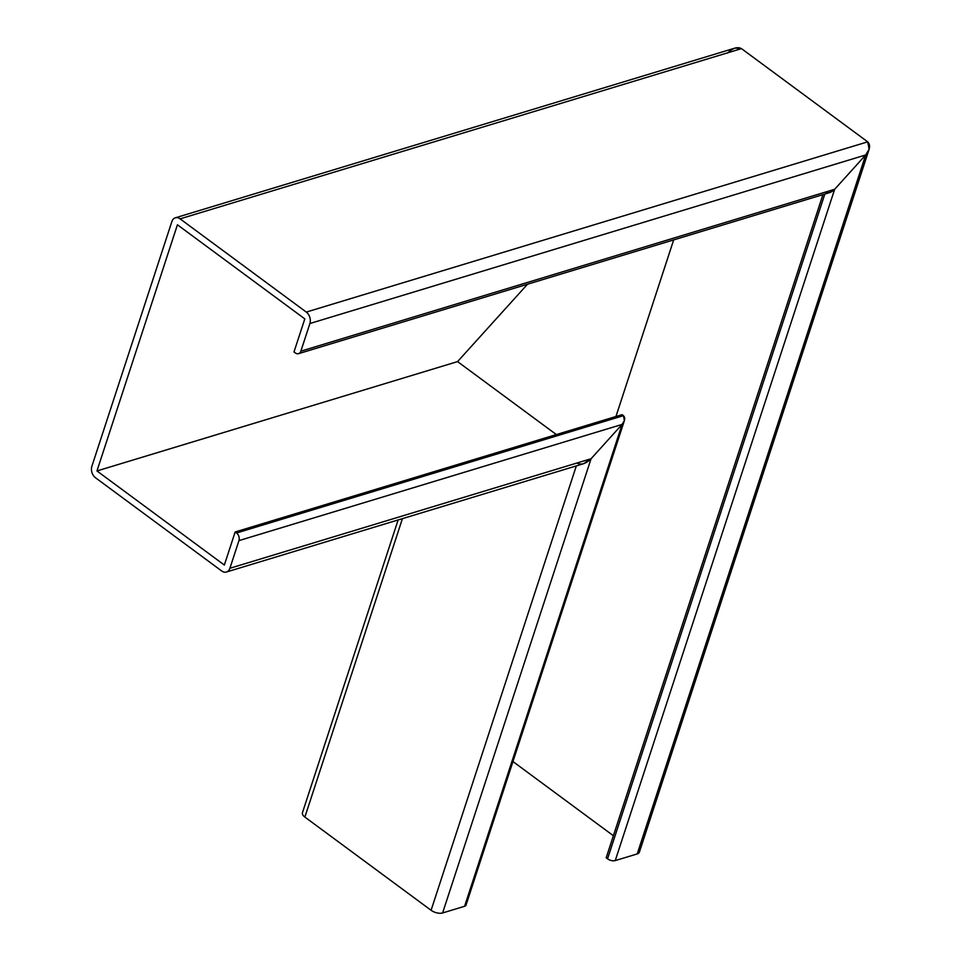 <?xml version="1.0" encoding="UTF-8"?>
<svg xmlns="http://www.w3.org/2000/svg" width="961" height="961" viewBox="0 0 961 961"><rect width="100%" height="100%" fill="white"/><g stroke="black" fill="none" stroke-linecap="round" stroke-linejoin="round"><path stroke-width="1.44" d="M457.568 361.6L527.505 284.24L457.568 361.6L556.359 434.576L457.568 361.6L96.965 470.95L177.425 224.79L304.805 318.884L293.994 351.942L295.375 352.963A5.646 4.084 -106.9 0 0 298.559 353.66L829.667 192.596L834.653 189.293C831.217 192.632 828.142 193.605 825.427 192.224M298.559 353.66A5.646 4.084 -106.9 0 0 300.865 351.173L309.898 323.521A8.481 6.114 -106.9 0 0 306.295 312.085L180.091 218.868A8.481 6.114 -106.9 0 0 175.322 217.823A8.481 6.114 -106.9 0 0 171.863 221.559L91.872 466.313A8.481 6.114 73.1 0 0 95.475 477.737L221.679 570.966A8.481 6.114 73.1 0 0 226.448 572.011L583.579 463.707L591.063 458.745L622.091 424.426C625.022 420.714 625.479 417.795 623.437 415.669L622.055 414.647L623.437 415.669L624.398 420.594L622.091 424.426L591.063 458.745C585.91 463.755 581.297 465.22 577.225 463.142M306.295 312.085L867.687 141.844L869.128 149.231L865.681 154.973L834.653 189.293L865.681 154.973C870.089 149.411 870.75 145.027 867.687 141.844L741.484 48.627L735.141 48.05L175.322 217.823M96.965 470.95L224.345 565.044L235.157 531.974L236.538 532.995A5.646 4.084 73.1 0 1 238.941 540.623L229.907 568.275A8.481 6.114 73.1 0 1 226.448 572.011M235.157 531.974L622.055 414.647M624.398 420.594L466.025 905.13A5.646 2.727 -161.9 0 1 464.595 906.283L442.613 912.95A8.481 4.084 -161.9 0 1 431.081 910.283L304.877 817.066A8.481 4.084 -161.9 0 1 302.439 812.73L398.13 519.949M673.673 239.902L615.953 416.497M822.928 194.651L606.175 857.801L607.556 858.822A5.646 2.727 18.1 0 0 615.244 860.6L637.227 853.933A8.481 4.084 18.1 0 0 639.365 852.191L869.128 149.231M512.958 761.556L613.382 835.734M867.687 141.844L741.484 48.627C737.411 46.548 732.799 48.002 727.645 53.011M300.865 351.173L834.653 189.293L615.244 860.6M309.898 323.521L865.681 154.973L637.227 853.933M180.091 218.868L741.484 48.627M238.941 540.623L622.091 424.426L464.595 906.283M236.538 532.995L623.437 415.669M229.907 568.275L591.063 458.745L442.613 912.95M431.081 910.283L576.324 465.905M304.877 817.066L402.419 518.652M607.556 858.822L824.826 194.074"/></g></svg>
